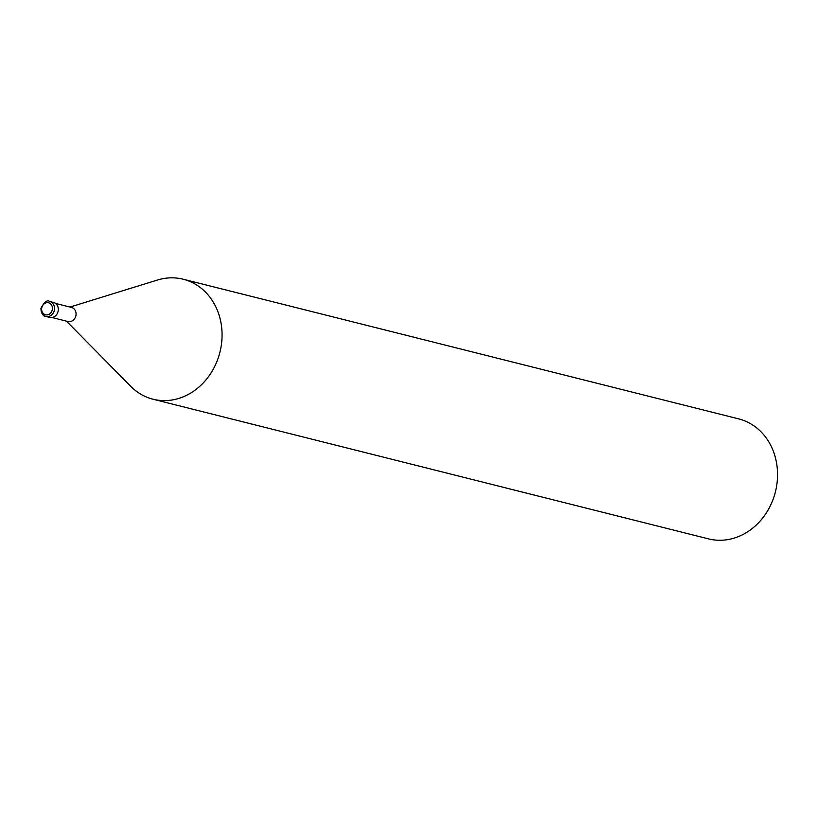 <?xml version="1.0" encoding="UTF-8"?>
<svg xmlns="http://www.w3.org/2000/svg" width="818" height="818" viewBox="0 0 818 818"><rect width="100%" height="100%" fill="white"/><g stroke="black" fill="none" stroke-linecap="round" stroke-linejoin="round"><path stroke-width="1.23" d="M52.004 317.517L67.966 321.535A7.27 6.278 -75.9 0 0 76.023 314.92A7.27 6.278 -75.9 0 0 71.503 307.435L55.552 303.427M66.462 321.157L130.686 386.29A61.861 53.415 -75.9 0 0 185.962 395.605A61.861 53.415 -75.9 0 0 221.617 342.916A61.871 53.415 -75.9 0 0 183.201 279.224A61.871 53.415 -75.9 0 0 157.025 280.155M130.41 386.014A61.871 53.415 -75.9 0 0 153.027 399.225L708.511 538.878A61.871 53.415 -75.9 0 0 777.1 482.579A61.871 53.415 -75.9 0 0 738.685 418.888L183.201 279.224M153.027 399.225A61.871 53.415 -75.9 0 0 221.617 342.916A61.861 53.415 -75.9 0 0 157.404 280.042L70.011 307.057M41.094 308.509A7.73 6.677 -75.9 0 0 45.9 316.464L49.694 317.415A7.73 6.677 -75.9 0 0 58.252 310.38A7.73 6.677 -75.9 0 0 53.456 302.425L49.673 301.464C47.26 299.582 44.336 301.903 40.9 308.427C41.677 313.897 43.344 316.576 45.9 316.464A7.73 6.677 -75.9 0 0 45.91 316.464A7.73 6.677 -75.9 0 0 54.479 309.429A7.73 6.677 -75.9 0 0 49.673 301.464M52.383 309.143A6.186 5.337 -75.9 0 0 47.73 302.65A6.186 5.337 -75.9 0 0 41.677 308.406A6.186 5.337 -75.9 0 0 46.329 314.91A6.186 5.337 -75.9 0 0 52.383 309.143"/></g></svg>
